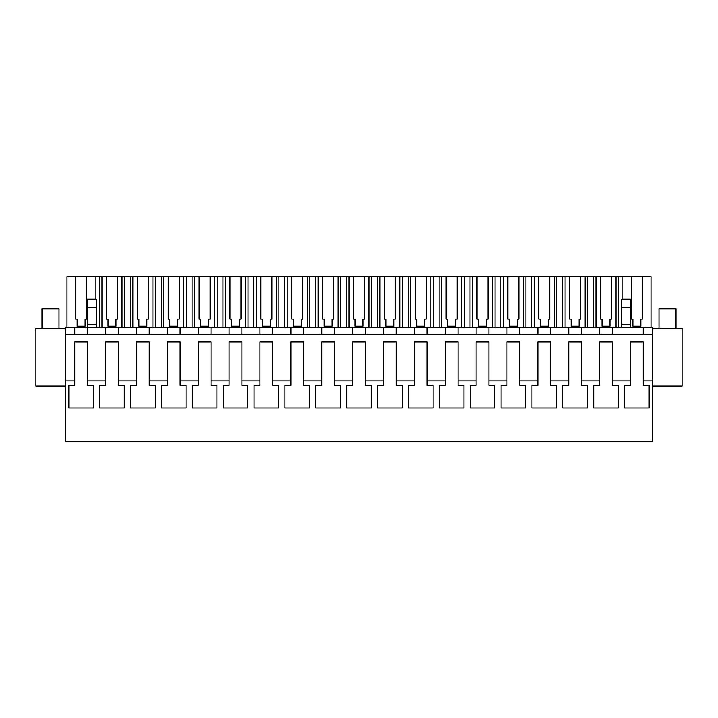 <?xml version="1.0" encoding="UTF-8"?>
<svg xmlns="http://www.w3.org/2000/svg" width="718" height="718" viewBox="0 0 718 718"><rect width="100%" height="100%" fill="white"/><g stroke="black" fill="none" stroke-linecap="round" stroke-linejoin="round"><path stroke-width="1.08" d="M74.735 334.382L74.735 327.399L65.679 327.399L65.679 380.881L74.726 380.881L74.726 385.44L68.82 385.44L68.82 407.959L68.82 385.44M74.726 380.881L74.726 341.983L87.515 341.983L87.515 380.881L105.6 380.881L105.6 341.983L118.389 341.983L118.389 380.881L136.474 380.881L136.474 341.983L149.263 341.983L149.263 380.881L167.348 380.881L167.348 341.983L180.146 341.983L180.146 380.881L198.222 380.881L198.222 341.983L211.02 341.983L211.02 380.881L229.105 380.881L229.105 341.983L241.894 341.983L241.894 380.881L259.979 380.881L259.979 341.983L272.768 341.983L272.768 380.881L290.853 380.881L290.853 341.983L303.642 341.983L303.642 380.881L321.727 380.881L321.727 341.983L334.516 341.983L334.516 380.881L352.601 380.881L352.601 341.983L365.399 341.983L365.399 380.881L383.484 380.881L383.484 341.983L396.273 341.983L396.273 380.881L414.358 380.881L414.358 341.983L427.147 341.983L427.147 380.881L445.232 380.881L445.232 341.983L458.021 341.983L458.021 380.881L476.106 380.881L476.106 341.983L488.895 341.983L488.895 380.881L506.98 380.881L506.98 341.983L519.778 341.983L519.778 380.881L537.854 380.881L537.854 341.983L550.652 341.983L550.652 380.881L568.737 380.881L568.737 341.983L581.526 341.983L581.526 380.881L599.611 380.881L599.611 341.983L612.4 341.983L612.4 380.881L630.485 380.881L630.485 341.983L643.274 341.983L643.274 380.881L652.321 380.881L652.321 441.355L65.679 441.355L65.679 380.881M65.679 334.382L652.321 334.382L652.321 380.881M74.735 327.399L652.321 327.399L652.321 334.382M612.4 380.881L612.4 385.44L618.306 385.44L618.306 407.959L593.705 407.959L593.705 385.44L599.611 385.44L599.611 380.881M581.526 380.881L581.526 385.44L587.432 385.44L587.432 407.959L562.822 407.959L562.822 385.44L568.737 385.44L568.737 380.881M550.652 380.881L550.652 385.44L556.558 385.44L556.558 407.959L531.948 407.959L531.948 385.44L537.854 385.44L537.854 380.881M519.778 380.881L519.778 385.44L525.684 385.44L525.684 407.959L501.074 407.959L501.074 385.44L506.98 385.44L506.98 380.881M488.895 380.881L488.895 385.44L494.81 385.44L494.81 407.959L470.2 407.959L470.2 385.44L476.106 385.44L476.106 380.881M458.021 380.881L458.021 385.44L463.927 385.44L463.927 407.959L439.326 407.959L439.326 385.44L445.232 385.44L445.232 380.881M427.147 380.881L427.147 385.44L433.053 385.44L433.053 407.959L408.452 407.959L408.452 385.44L414.358 385.44L414.358 380.881M396.273 380.881L396.273 385.44L402.179 385.44L402.179 407.959L377.569 407.959L377.569 385.44L383.484 385.44L383.484 380.881M365.399 380.881L365.399 385.44L371.305 385.44L371.305 407.959L346.695 407.959L346.695 385.44L352.601 385.44L352.601 380.881M334.516 380.881L334.516 385.44L340.431 385.44L340.431 407.959L315.821 407.959L315.821 385.44L321.727 385.44L321.727 380.881M303.642 380.881L303.642 385.44L309.548 385.44L309.548 407.959L284.947 407.959L284.947 385.44L290.853 385.44L290.853 380.881M272.768 380.881L272.768 385.44L278.674 385.44L278.674 407.959L254.073 407.959L254.073 385.44L259.979 385.44L259.979 380.881M241.894 380.881L241.894 385.44L247.8 385.44L247.8 407.959L223.19 407.959L223.19 385.44L229.105 385.44L229.105 380.881M211.02 380.881L211.02 385.44L216.926 385.44L216.926 407.959L192.316 407.959L192.316 385.44L198.222 385.44L198.222 380.881M180.146 380.881L180.146 385.44L186.052 385.44L186.052 407.959L161.442 407.959L161.442 385.44L167.348 385.44L167.348 380.881M149.263 380.881L149.263 385.44L155.178 385.44L155.178 407.959L130.568 407.959L130.568 385.44L136.474 385.44L136.474 380.881M118.389 380.881L118.389 385.44L124.295 385.44L124.295 407.959L99.694 407.959L99.694 385.44L105.6 385.44L105.6 380.881M87.515 380.881L87.515 385.44L93.421 385.44L93.421 407.959L68.82 407.959M643.274 380.881L643.274 385.44L649.18 385.44L649.18 407.959L624.579 407.959L624.579 385.44L630.485 385.44L630.485 380.881M65.679 328.305L35.9 328.305L35.9 386.051L65.679 386.051M643.265 327.399L643.265 334.382L643.265 327.399M630.503 327.399L630.503 299.146L621.689 299.146L621.689 324.356L630.503 324.356M612.391 327.399L612.391 334.382L612.391 327.399M599.62 327.399L599.62 334.382L599.62 327.399M581.508 327.399L581.508 334.382L581.508 327.399M568.746 327.399L568.746 334.382L568.746 327.399M550.634 327.399L550.634 334.382L550.634 327.399M537.872 327.399L537.872 334.382L537.872 327.399M519.76 327.399L519.76 334.382L519.76 327.399M506.998 327.399L506.998 334.382L506.998 327.399M488.886 327.399L488.886 334.382L488.886 327.399M476.124 327.399L476.124 334.382L476.124 327.399M458.012 327.399L458.012 334.382L458.012 327.399M445.241 327.399L445.241 334.382L445.241 327.399M427.129 327.399L427.129 334.382L427.129 327.399M414.367 327.399L414.367 334.382L414.367 327.399M396.255 327.399L396.255 334.382L396.255 327.399M383.493 327.399L383.493 334.382L383.493 327.399M365.381 327.399L365.381 334.382L365.381 327.399M352.619 327.399L352.619 334.382L352.619 327.399M334.507 327.399L334.507 334.382L334.507 327.399M321.745 327.399L321.745 334.382L321.745 327.399M303.633 327.399L303.633 334.382L303.633 327.399M290.871 327.399L290.871 334.382L290.871 327.399M272.759 327.399L272.759 334.382L272.759 327.399M259.988 327.399L259.988 334.382L259.988 327.399M241.876 327.399L241.876 334.382L241.876 327.399M229.114 327.399L229.114 334.382L229.114 327.399M211.002 327.399L211.002 334.382L211.002 327.399M198.24 327.399L198.24 334.382L198.24 327.399M180.128 327.399L180.128 334.382L180.128 327.399M167.366 327.399L167.366 334.382L167.366 327.399M149.254 327.399L149.254 334.382L149.254 327.399M136.492 327.399L136.492 334.382L136.492 327.399M118.38 327.399L118.38 334.382L118.38 327.399M105.609 327.399L105.609 334.382L105.609 327.399M87.497 327.399L87.497 334.382L87.497 324.356L96.311 324.356L96.311 327.399M87.497 324.356L87.497 299.146L96.311 299.146L96.311 324.356M618.53 327.399L618.53 276.645L631.382 276.645L631.382 319.061L632.899 319.061L632.899 326.169L640.86 326.169L640.86 319.061L642.377 319.061L642.377 276.645L651.011 276.645L651.011 327.399M618.53 276.645L616.035 276.645L616.035 327.399M600.508 319.061L602.025 319.061L600.508 319.061L600.508 276.645L595.976 276.645L595.976 327.399M616.035 276.645L611.503 276.645L611.503 319.061L609.986 319.061L609.986 326.169L602.025 326.169L602.025 319.061M595.976 276.645L593.481 276.645L593.481 327.399M587.656 327.399L587.656 276.645L593.481 276.645M587.656 276.645L585.152 276.645L585.152 327.399M569.625 319.061L571.151 319.061L569.625 319.061L569.625 276.645L565.102 276.645L565.102 327.399M585.152 276.645L580.629 276.645L580.629 319.061L579.112 319.061L579.112 326.169L571.151 326.169L571.151 319.061M565.102 276.645L562.598 276.645L562.598 327.399M556.782 327.399L556.782 276.645L562.598 276.645M556.782 276.645L554.278 276.645L554.278 327.399M538.751 319.061L540.277 319.061L538.751 319.061L538.751 276.645L534.228 276.645L534.228 327.399M554.278 276.645L549.755 276.645L549.755 319.061L548.238 319.061L548.238 326.169L540.277 326.169L540.277 319.061M534.228 276.645L531.724 276.645L531.724 327.399M525.908 327.399L525.908 276.645L531.724 276.645M525.908 276.645L523.404 276.645L523.404 327.399M507.877 319.061L509.394 319.061L507.877 319.061L507.877 276.645L503.354 276.645L503.354 327.399M523.404 276.645L518.881 276.645L518.881 319.061L517.355 319.061L517.355 326.169L509.394 326.169L509.394 319.061M503.354 276.645L500.85 276.645L500.85 327.399M495.025 327.399L495.025 276.645L500.85 276.645M495.025 276.645L492.53 276.645L492.53 327.399M477.003 319.061L478.52 319.061L477.003 319.061L477.003 276.645L472.48 276.645L472.48 327.399M492.53 276.645L488.007 276.645L488.007 319.061L486.481 319.061L486.481 326.169L478.52 326.169L478.52 319.061M472.48 276.645L469.976 276.645L469.976 327.399M464.151 327.399L464.151 276.645L469.976 276.645M464.151 276.645L461.656 276.645L461.656 327.399M446.129 319.061L447.646 319.061L446.129 319.061L446.129 276.645L441.597 276.645L441.597 327.399M461.656 276.645L457.124 276.645L457.124 319.061L455.607 319.061L455.607 326.169L447.646 326.169L447.646 319.061M441.597 276.645L439.102 276.645L439.102 327.399M433.277 327.399L433.277 276.645L439.102 276.645M433.277 276.645L430.782 276.645L430.782 327.399M415.246 319.061L416.772 319.061L415.246 319.061L415.246 276.645L410.723 276.645L410.723 327.399M430.782 276.645L426.25 276.645L426.25 319.061L424.733 319.061L424.733 326.169L416.772 326.169L416.772 319.061M410.723 276.645L408.228 276.645L408.228 327.399M402.403 327.399L402.403 276.645L408.228 276.645M402.403 276.645L399.899 276.645L399.899 327.399M384.372 319.061L385.898 319.061L384.372 319.061L384.372 276.645L379.849 276.645L379.849 327.399M399.899 276.645L395.376 276.645L395.376 319.061L393.859 319.061L393.859 326.169L385.898 326.169L385.898 319.061M379.849 276.645L377.345 276.645L377.345 327.399M371.529 327.399L371.529 276.645L377.345 276.645M371.529 276.645L369.025 276.645L369.025 327.399M353.498 319.061L355.015 319.061L353.498 319.061L353.498 276.645L348.975 276.645L348.975 327.399M369.025 276.645L364.502 276.645L364.502 319.061L362.985 319.061L362.985 326.169L355.015 326.169L355.015 319.061M348.975 276.645L346.471 276.645L346.471 327.399M340.655 327.399L340.655 276.645L346.471 276.645M340.655 276.645L338.151 276.645L338.151 327.399M322.624 319.061L324.141 319.061L322.624 319.061L322.624 276.645L318.101 276.645L318.101 327.399M338.151 276.645L333.628 276.645L333.628 319.061L332.102 319.061L332.102 326.169L324.141 326.169L324.141 319.061M318.101 276.645L315.597 276.645L315.597 327.399M309.772 327.399L309.772 276.645L315.597 276.645M309.772 276.645L307.277 276.645L307.277 327.399M291.75 319.061L293.267 319.061L291.75 319.061L291.75 276.645L287.218 276.645L287.218 327.399M307.277 276.645L302.754 276.645L302.754 319.061L301.228 319.061L301.228 326.169L293.267 326.169L293.267 319.061M287.218 276.645L284.723 276.645L284.723 327.399M278.898 327.399L278.898 276.645L284.723 276.645M278.898 276.645L276.403 276.645L276.403 327.399M260.876 319.061L262.393 319.061L260.876 319.061L260.876 276.645L256.344 276.645L256.344 327.399M276.403 276.645L271.871 276.645L271.871 319.061L270.354 319.061L270.354 326.169L262.393 326.169L262.393 319.061M256.344 276.645L253.849 276.645L253.849 327.399M248.024 327.399L248.024 276.645L253.849 276.645M248.024 276.645L245.52 276.645L245.52 327.399M229.993 319.061L231.519 319.061L229.993 319.061L229.993 276.645L225.47 276.645L225.47 327.399M245.52 276.645L240.997 276.645L240.997 319.061L239.48 319.061L239.48 326.169L231.519 326.169L231.519 319.061M225.47 276.645L222.975 276.645L222.975 327.399M217.15 327.399L217.15 276.645L222.975 276.645M217.15 276.645L214.646 276.645L214.646 327.399M199.119 319.061L200.645 319.061L199.119 319.061L199.119 276.645L194.596 276.645L194.596 327.399M214.646 276.645L210.123 276.645L210.123 319.061L208.606 319.061L208.606 326.169L200.645 326.169L200.645 319.061M194.596 276.645L192.092 276.645L192.092 327.399M186.276 327.399L186.276 276.645L192.092 276.645M186.276 276.645L183.772 276.645L183.772 327.399M168.245 319.061L169.762 319.061L168.245 319.061L168.245 276.645L163.722 276.645L163.722 327.399M183.772 276.645L179.249 276.645L179.249 319.061L177.723 319.061L177.723 326.169L169.762 326.169L169.762 319.061M163.722 276.645L161.218 276.645L161.218 327.399M155.402 327.399L155.402 276.645L161.218 276.645M155.402 276.645L152.898 276.645L152.898 327.399M137.371 319.061L138.888 319.061L137.371 319.061L137.371 276.645L132.848 276.645L132.848 327.399M152.898 276.645L148.375 276.645L148.375 319.061L146.849 319.061L146.849 326.169L138.888 326.169L138.888 319.061M132.848 276.645L130.344 276.645L130.344 327.399M124.519 327.399L124.519 276.645L130.344 276.645M124.519 276.645L122.024 276.645L122.024 327.399M106.497 319.061L108.014 319.061L106.497 319.061L106.497 276.645L101.965 276.645L101.965 327.399M122.024 276.645L117.492 276.645L117.492 319.061L115.975 319.061L115.975 326.169L108.014 326.169L108.014 319.061M101.965 276.645L99.47 276.645L99.47 327.399M95.925 299.146L95.925 276.645L99.47 276.645M95.925 276.645L86.618 276.645L86.618 319.061L85.101 319.061L85.101 326.169L77.14 326.169L77.14 319.061L75.623 319.061L77.14 319.061M66.989 327.399L66.989 276.645L75.623 276.645L75.623 319.061M622.075 276.645L622.075 299.146M621.689 324.356L621.689 327.399M599.611 341.983L599.611 385.44M593.705 407.959L593.705 385.44M568.737 341.983L568.737 385.44M537.854 341.983L537.854 385.44M506.98 341.983L506.98 385.44M476.106 341.983L476.106 385.44M99.694 407.959L99.694 385.44M652.321 386.051L682.1 386.051L682.1 328.305L652.321 328.305M87.497 307.645L96.311 307.645M631.382 276.645L642.377 276.645M75.623 276.645L86.618 276.645M106.497 276.645L117.492 276.645M137.371 276.645L148.375 276.645M168.245 276.645L179.249 276.645M199.119 276.645L210.123 276.645M229.993 276.645L240.997 276.645M260.876 276.645L271.871 276.645M291.75 276.645L302.754 276.645M322.624 276.645L333.628 276.645M353.498 276.645L364.502 276.645M384.372 276.645L395.376 276.645M415.246 276.645L426.25 276.645M446.129 276.645L457.124 276.645M477.003 276.645L488.007 276.645M507.877 276.645L518.881 276.645M538.751 276.645L549.755 276.645M569.625 276.645L580.629 276.645M600.508 276.645L611.503 276.645M609.986 326.169L609.986 319.061L611.503 319.061M579.112 326.169L579.112 319.061L580.629 319.061M548.238 326.169L548.238 319.061L549.755 319.061M517.355 326.169L517.355 319.061L518.881 319.061M486.481 326.169L486.481 319.061L488.007 319.061M455.607 326.169L455.607 319.061L457.124 319.061M424.733 326.169L424.733 319.061L426.25 319.061M393.859 326.169L393.859 319.061L395.376 319.061M362.985 326.169L362.985 319.061L364.502 319.061M332.102 326.169L332.102 319.061L333.628 319.061M301.228 326.169L301.228 319.061L302.754 319.061M270.354 326.169L270.354 319.061L271.871 319.061M239.48 326.169L239.48 319.061L240.997 319.061M208.606 326.169L208.606 319.061L210.123 319.061M177.723 326.169L177.723 319.061L179.249 319.061M146.849 326.169L146.849 319.061L148.375 319.061M115.975 326.169L115.975 319.061L117.492 319.061M85.101 326.169L85.101 319.061L86.618 319.061M640.86 326.169L640.86 319.061L642.377 319.061M631.382 319.061L632.899 319.061M621.689 307.645L630.503 307.645M41.976 328.305L41.976 308.857L58.993 308.857L58.993 328.305M659.007 328.305L659.007 308.857L676.024 308.857L676.024 328.305"/></g></svg>
